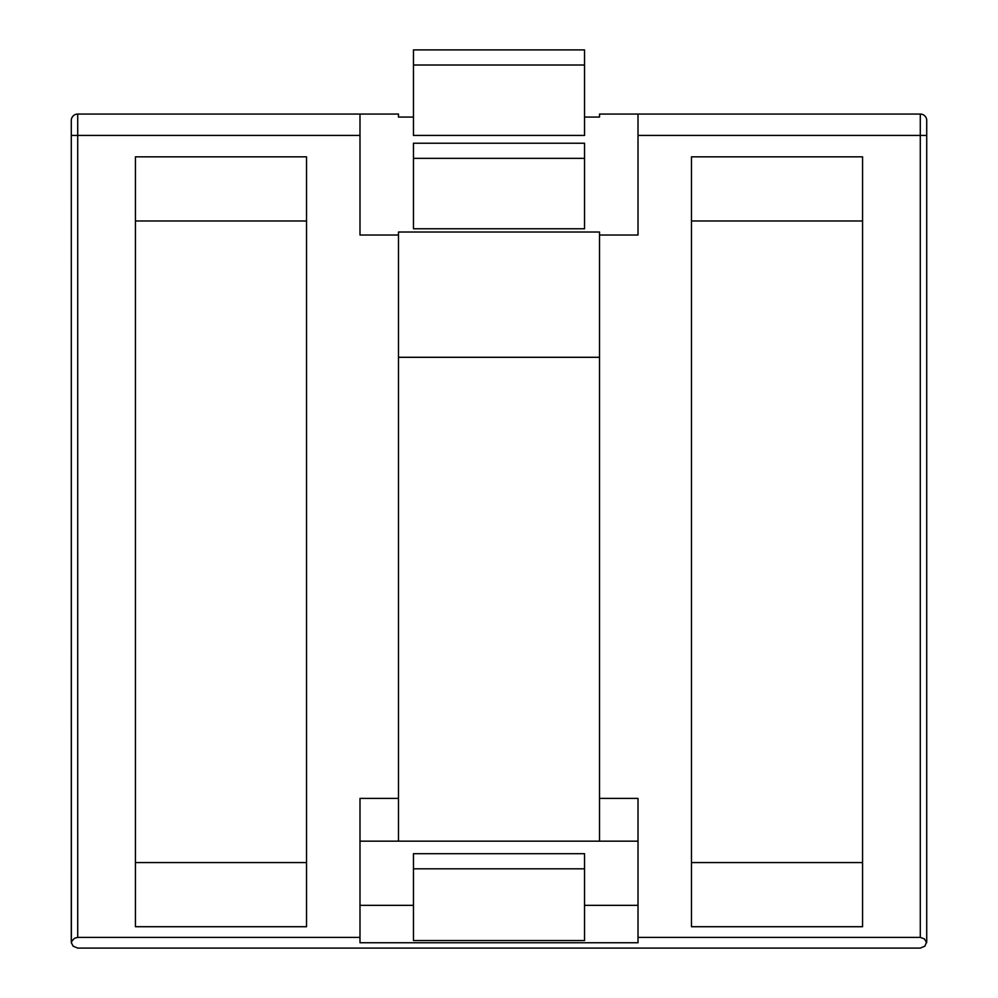 <?xml version="1.0" encoding="UTF-8"?>
<svg xmlns="http://www.w3.org/2000/svg" width="998" height="998" viewBox="0 0 998 998"><rect width="100%" height="100%" fill="white"/><g stroke="black" fill="none" stroke-linecap="round" stroke-linejoin="round"><path stroke-width="1.5" d="M599.511 357.296L398.489 357.296M584.541 117.078L599.511 117.078L599.511 114.059L920.293 114.059A6.412 6.412 0 0 1 926.718 120.471L926.718 941.688L926.718 135.441L920.293 135.441L920.293 937.409L924.435 938.918L926.631 942.748A6.412 6.412 0 0 0 926.718 941.688L924.909 946.141L920.293 948.1L77.707 948.1L73.091 946.141L71.369 942.748L71.981 940.927L74.613 938.195L77.707 937.409L77.707 114.059A6.412 6.412 0 0 0 71.282 120.471L71.282 941.688A6.412 6.412 0 0 0 71.369 942.748L71.282 135.441L359.991 135.441L359.991 114.059L77.707 114.059A6.412 6.412 0 0 0 71.282 120.471M920.293 937.409L638.009 937.409L638.009 942.748L359.991 942.748L359.991 937.409L77.707 937.409M638.009 114.059L638.009 235.029L599.511 235.029L599.511 798.4L638.009 798.4L638.009 937.409M691.477 156.823L862.559 156.823L862.559 926.718L691.477 926.718L691.477 156.823M359.991 114.059L398.489 114.059L398.489 117.078L413.459 117.078M359.991 937.409L359.991 798.4L398.489 798.4L398.489 235.029L359.991 235.029L359.991 135.441M135.441 156.823L306.523 156.823L306.523 926.718L135.441 926.718L135.441 156.823M638.009 905.323L584.541 905.323M413.459 905.323L359.991 905.323M584.541 940.54L413.459 940.54L413.459 853.702L584.541 853.702L584.541 940.54M862.559 862.559L691.477 862.559M862.559 220.982L691.477 220.982M135.441 862.559L306.523 862.559M135.441 220.982L306.523 220.982M584.541 868.821L413.459 868.821M584.541 143.225L584.541 228.767L413.459 228.767L413.459 143.225L584.541 143.225M413.459 158.345L584.541 158.345M398.489 235.029L398.489 232.01L599.511 232.01L599.511 235.029M638.009 841.177L599.511 841.177L599.511 798.4M398.489 798.4L398.489 841.177L359.991 841.177M398.489 841.177L599.511 841.177M584.541 65.02L584.541 135.441L413.459 135.441L413.459 65.02L584.541 65.02L584.541 49.9L413.459 49.9L413.459 65.02M920.293 114.059L920.293 135.441L638.009 135.441"/></g></svg>
